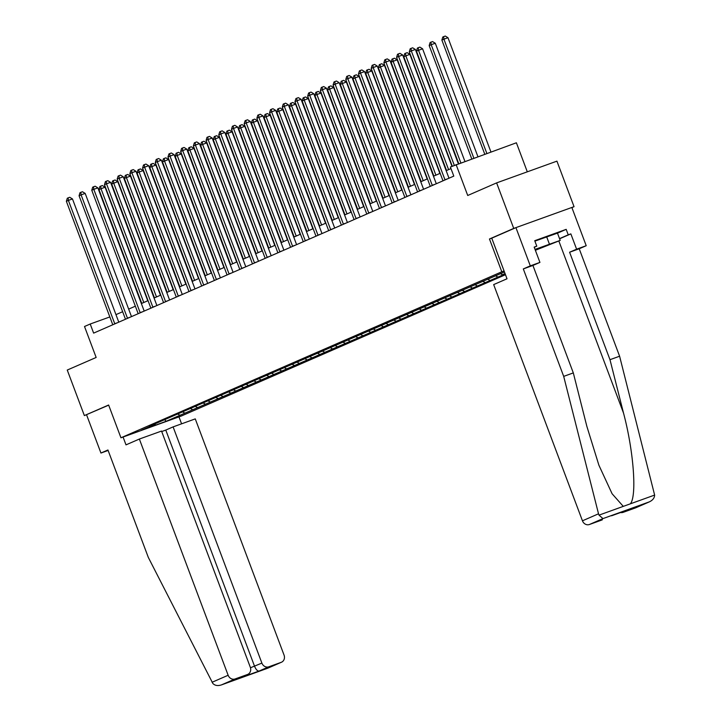 <?xml version="1.0" encoding="UTF-8"?>
<svg xmlns="http://www.w3.org/2000/svg" width="721" height="721" viewBox="0 0 721 721"><rect width="100%" height="100%" fill="white"/><g stroke="black" fill="none" stroke-linecap="round" stroke-linejoin="round"><path stroke-width="1.08" d="M527.303 171.823L516.389 142.785L450.382 167.011L453.806 176.113L93.631 333.12L90.215 324.017L84.51 326.496L96.154 357.463L67.251 370.053L84.366 415.584L108.682 405.157M571.897 207.612L574.042 206.675L556.927 161.144L496.616 182.891L513.731 228.422L489.469 238.993L501.798 271.781L504.078 270.952M501.798 271.781L120.948 437.791L181.25 416.053L505.493 274.71M574.042 206.675L513.731 228.422M504.457 271.961L149.292 426.327L155.24 424.182L141.397 430.221L166.172 421.289L164.92 419.964M505.06 273.565L502.411 274.719L505.124 273.737M166.172 421.289L505.205 273.944M502.411 274.719L500.266 273.574M497.526 276.846L495.597 275.819M489.703 280.253L487.567 279.108M484.818 282.38L482.899 281.352M477.005 285.786L474.86 284.651M472.12 287.922L470.191 286.895M464.306 291.329L462.161 290.184M459.421 293.456L457.493 292.429M451.607 296.863L449.462 295.718M446.723 298.99L444.794 297.962M438.909 302.396L436.764 301.252M434.024 304.523L432.095 303.496M426.201 307.93L424.065 306.795M421.316 310.066L419.397 309.039M413.503 313.473L411.358 312.328M408.618 315.6L406.689 314.572M400.804 319.006L398.659 317.862M395.919 321.133L393.99 320.106M388.105 324.54L385.96 323.405M383.221 326.676L381.292 325.649M375.407 330.083L373.262 328.938M370.522 332.21L368.593 331.182M362.699 335.616L360.563 334.472M357.814 337.743L355.895 336.716M350 341.15L347.855 340.006M345.116 343.277L343.187 342.25M337.302 346.693L335.157 345.548M332.417 348.82L330.488 347.792M324.603 352.227L322.458 351.082M319.718 354.353L317.79 353.326M311.905 357.76L309.76 356.616M307.02 359.887L305.091 358.86M299.206 363.294L297.061 362.158M294.321 365.43L292.393 364.402M286.498 368.837L284.362 367.692M281.614 370.964L279.685 369.936M273.8 374.37L271.655 373.226M268.915 376.497L266.986 375.47M261.101 379.904L258.956 378.759M256.216 382.031L254.288 381.003M248.403 385.447L246.258 384.302M243.518 387.574L241.589 386.546M235.704 390.98L233.559 389.836M230.819 393.107L228.89 392.08M222.996 396.514L220.86 395.369M218.112 398.641L216.183 397.613M210.298 402.048L208.153 400.912M205.413 404.184L203.484 403.156M197.599 407.59L195.454 406.446M192.714 409.717L190.786 408.69M184.9 413.124L182.755 411.979M180.016 415.251L178.087 414.224M456.078 164.523L467.722 195.49L496.616 182.891M120.948 437.791L108.628 405.013L84.366 415.584M109.835 316.943L90.215 324.017M450.976 168.597L446.173 170.688M440.161 173.31L433.465 176.23M427.454 178.844L420.767 181.764M414.755 184.387L408.068 187.298M402.057 189.92L395.369 192.84M389.358 195.454L382.671 198.374M376.659 200.997L369.963 203.908M363.952 206.53L357.265 209.441M351.253 212.064L344.566 214.984M338.555 217.598L331.867 220.518M325.856 223.14L319.169 226.052M313.157 228.674L306.461 231.594M300.45 234.208L293.762 237.128M287.751 239.751L281.064 242.662M275.052 245.284L268.365 248.195M262.354 250.818L255.667 253.738M249.655 256.352L242.959 259.272M236.957 261.894L230.26 264.805M224.249 267.428L217.562 270.348M211.55 272.962L204.863 275.882M198.852 278.504L192.165 281.415M186.153 284.038L179.457 286.949M173.455 289.572L166.758 292.492M160.747 295.105L154.06 298.025M148.048 300.648L141.361 303.559M135.35 306.182L128.662 309.102M122.651 311.715L115.964 314.635M489.469 238.993L491.758 238.173L507.016 278.784L493.669 284.597L582.451 520.814L598.52 513.803L599.016 515.127L602.954 518.606L589.399 524.509A5.84 5.191 -113.6 0 1 582.451 520.814M118.785 322.152L72.47 198.942L68.396 200.411L114.747 323.711A1.947 0.883 -109.8 0 0 114.819 323.891M66.368 201.294L67.305 198.221L68.125 197.869L68.396 200.411L66.368 201.294L112.71 324.594A1.947 0.883 -109.8 0 1 112.773 324.774M68.125 197.869L69.748 197.284L72.47 198.942M147.76 300.765L105.077 187.19L98.966 189.542L141.758 303.388M143.785 302.505L100.994 188.659L100.724 186.117L102.346 185.531L105.077 187.19M98.966 189.542L99.904 186.469L100.724 186.117M535.306 250.115L552.403 243.356L535.099 249.556M534.892 241.129L557.477 233.126L560.208 240.408L535.37 250.295M535.036 249.394L560.208 240.408M546.626 236.704L549.366 243.986M139.36 439.044L228.142 675.262A5.84 5.191 66.4 0 0 235.091 678.957L247.474 674.495A5.84 5.191 66.4 0 0 247.754 674.378A5.84 5.191 66.4 0 0 250.313 667.267L161.531 431.059L139.36 439.044L126.004 444.866L123.066 437.034M235.091 678.957L221.536 684.869C217.832 686.086 214.939 685.617 212.857 683.463L148.328 557.441L107.943 449.985L100.94 453.04L108.114 450.454M100.94 453.04L86.565 414.791M268.825 666.799L281.217 662.329A5.84 5.191 66.4 0 0 281.496 662.22A5.84 5.191 66.4 0 0 284.056 655.101L195.265 418.892L173.103 426.886L261.885 663.095A5.84 5.191 66.4 0 0 268.825 666.799L259.055 671.053C257.451 671.125 255.955 669.539 254.558 666.285L165.776 430.077L161.711 431.546M165.776 430.077L173.103 426.886M178.97 416.873L181.584 423.822M238.543 678.389L247.474 674.495M267.662 668.241L221.32 684.95L267.734 668.214L281.217 662.329M557.486 233.153L566.183 229.359L534.73 240.706L536.784 246.167L534.171 247.105L539.93 262.408L532.927 265.454L573.312 372.91L586.84 426.3L598.908 465.243L612.102 493.759L623.277 506.376L630.37 503.817C637.049 495.976 633.633 450.823 623.521 413.079L609.984 359.689L569.599 252.233L576.602 249.187L570.852 233.883L559.604 238.786M573.312 372.91L563.696 376.38L523.311 268.924L530.305 265.869L515.93 227.629L491.758 238.164M598.52 513.803L563.696 376.38M539.93 262.408L530.305 265.869M532.927 265.454L523.311 268.924M636.075 507.638A5.84 5.191 -113.6 0 1 635.805 507.773A5.84 5.191 -113.6 0 1 635.525 507.881L623.133 512.352A5.84 5.191 -113.6 0 1 620.583 512.532M566.183 229.359L568.238 234.83L570.852 233.883M635.525 507.881L649.08 501.969C652.64 500.383 654.497 498.085 654.632 495.075L619.6 356.219L579.215 248.772L586.218 245.717L576.602 249.187M586.218 245.717L571.843 207.468L515.93 227.629M579.215 248.772L569.599 252.233M619.6 356.219L609.984 359.689M602.332 519.805A5.84 5.191 -113.6 0 1 602.062 519.931A5.84 5.191 -113.6 0 1 601.783 520.048L589.399 524.509M536.784 246.167L534.243 247.276M559.541 238.615L568.238 234.83M632.47 508.251L623.133 512.352M602.954 518.606L649.504 501.798L635.805 507.773M131.483 316.618L85.177 193.408L81.103 194.877L127.446 318.168A1.947 0.883 -109.8 0 0 127.518 318.349M79.067 195.761L80.004 192.687L80.824 192.336L81.103 194.877L79.067 195.761L125.409 319.061A1.947 0.883 -109.8 0 1 125.472 319.241M80.824 192.336L82.455 191.741L85.177 193.408M144.191 311.084L97.876 187.866L93.802 189.335L140.144 312.635A1.947 0.883 -109.8 0 0 140.216 312.815M91.765 190.227L92.712 187.154L93.523 186.793L93.802 189.335L91.765 190.227L138.108 313.518A1.947 0.883 -109.8 0 1 138.171 313.707M93.523 186.793L95.154 186.207L97.876 187.866M160.468 295.231L117.775 181.656L111.665 184.008L154.456 297.854M156.493 296.962L113.702 183.125L113.422 180.583L115.054 179.989L117.775 181.656M111.665 184.008L112.602 180.935L113.422 180.583M173.166 289.698L130.474 176.113L126.4 177.582L124.363 178.475L167.155 292.32M169.192 291.428L126.4 177.582L126.121 175.041L127.752 174.455L130.474 176.113M124.363 178.475L125.31 175.401L126.121 175.041M156.89 305.551L110.574 182.332L106.501 183.801L152.843 307.101A1.947 0.883 -109.8 0 0 152.915 307.281M104.464 184.693L105.41 181.611L106.221 181.259L106.501 183.801L104.464 184.693L150.806 307.984A1.947 0.883 -109.8 0 1 150.869 308.173M106.221 181.259L107.853 180.674L110.574 182.332M169.588 300.008L123.273 176.798L119.199 178.267L165.542 301.558A1.947 0.883 -109.8 0 0 165.614 301.738M117.162 179.15L118.109 176.077L118.92 175.726L119.199 178.267L117.162 179.15L163.514 302.45A1.947 0.883 -109.8 0 1 163.577 302.631M118.92 175.726L120.551 175.14L123.273 176.798M182.287 294.474L135.972 171.265L131.898 172.734L178.249 296.025A1.947 0.883 -109.8 0 0 178.321 296.205M129.87 173.617L130.807 170.544L131.619 170.192L131.898 172.734L129.87 173.617L176.212 296.917A1.947 0.883 -109.8 0 1 176.275 297.097M131.619 170.192L133.25 169.597L135.972 171.265M185.865 284.164L143.173 170.58L139.099 172.049L137.062 172.941L179.853 286.778M181.89 285.895L139.099 172.049L138.82 169.507L140.451 168.921L143.173 170.58M137.062 172.941L138.008 169.859L138.82 169.507M198.563 278.621L155.871 165.046L149.761 167.398L192.552 281.244M194.589 280.361L151.798 166.515L151.518 163.973L153.149 163.388L155.871 165.046M149.761 167.398L150.707 164.325L151.518 163.973M211.262 273.088L168.579 159.512L162.468 161.864L205.26 275.71M207.287 274.818L164.496 160.981L164.226 158.44L165.848 157.845L168.579 159.512M162.468 161.864L163.406 158.791L164.226 158.44M194.985 288.941L148.679 165.722L144.606 167.191L190.948 290.491A1.947 0.883 -109.8 0 0 191.02 290.671M142.569 168.083L143.506 165.01L144.326 164.649L144.606 167.191L142.569 168.083L188.911 291.374A1.947 0.883 -109.8 0 1 188.974 291.563M144.326 164.649L145.957 164.064L148.679 165.722M223.97 267.554L181.277 153.97L177.204 155.439L175.167 156.331L217.958 270.168M219.995 269.284L177.204 155.439L176.924 152.897L178.556 152.311L181.277 153.97M175.167 156.331L176.104 153.258L176.924 152.897M207.693 283.398L161.378 160.188L157.304 161.657L203.646 284.957A1.947 0.883 -109.8 0 0 203.719 285.137M155.267 162.54L156.214 159.467L157.025 159.116L157.304 161.657L155.267 162.54L201.61 285.84A1.947 0.883 -109.8 0 1 201.673 286.021M157.025 159.116L158.656 158.53L161.378 160.188M236.668 262.011L193.976 148.436L187.866 150.788L230.657 264.634M232.694 263.751L189.902 149.905L189.623 147.363L191.254 146.778L193.976 148.436M187.866 150.788L188.812 147.715L189.623 147.363M220.392 277.864L174.076 154.654L170.003 156.124L216.345 279.415A1.947 0.883 -109.8 0 0 216.417 279.595M167.966 157.007L168.912 153.934L169.723 153.582L170.003 156.124L167.966 157.007L214.308 280.307A1.947 0.883 -109.8 0 1 214.371 280.487M169.723 153.582L171.355 152.987L174.076 154.654M249.367 256.478L206.675 142.902L200.564 145.254L243.356 259.1M245.392 258.208L202.601 144.371L202.322 141.83L203.953 141.235L206.675 142.902M200.564 145.254L201.51 142.181L202.322 141.83M233.09 272.331L186.775 149.112L182.701 150.581L229.044 273.881A1.947 0.883 -109.8 0 0 229.116 274.061M180.665 151.473L181.611 148.4L182.422 148.039L182.701 150.581L180.665 151.473L227.007 274.764A1.947 0.883 -109.8 0 1 227.079 274.953M182.422 148.039L184.053 147.454L186.775 149.112M262.065 250.944L219.373 137.36L215.3 138.829L213.263 139.721L256.054 253.567M258.091 252.674L215.3 138.829L215.02 136.287L216.651 135.701L219.373 137.36M213.263 139.721L214.209 136.648L215.02 136.287M245.789 266.797L199.474 143.578L195.4 145.047L241.751 268.347A1.947 0.883 -109.8 0 0 241.823 268.527M193.363 145.939L194.309 142.857L195.121 142.506L195.4 145.047L193.363 145.939L239.714 269.23A1.947 0.883 -109.8 0 1 239.778 269.42M195.121 142.506L196.752 141.92L199.474 143.578M274.764 245.41L232.072 131.826L227.998 133.295L225.97 134.187L268.753 248.024M270.79 247.141L227.998 133.295L227.719 130.753L229.35 130.168L232.072 131.826M225.97 134.187L226.908 131.105L227.719 130.753M258.488 261.254L212.181 138.044L208.108 139.514L254.45 262.805A1.947 0.883 -109.8 0 0 254.522 262.985M206.071 140.397L207.008 137.323L207.828 136.972L208.108 139.514L206.071 140.397L252.413 263.697A1.947 0.883 -109.8 0 1 252.476 263.877M207.828 136.972L209.46 136.386L212.181 138.044M287.472 239.868L244.78 126.292L238.669 128.644L281.46 242.49M283.497 241.607L240.706 127.761L240.426 125.22L242.058 124.634L244.78 126.292M238.669 128.644L239.606 125.571L240.426 125.22M271.195 255.721L224.88 132.511L220.806 133.98L267.149 257.271A1.947 0.883 -109.8 0 0 267.221 257.451M218.769 134.863L219.716 131.79L220.527 131.438L220.806 133.98L218.769 134.863L265.112 258.163A1.947 0.883 -109.8 0 1 265.175 258.343M220.527 131.438L222.158 130.843L224.88 132.511M300.17 234.334L257.478 120.758L251.368 123.111L294.159 236.957M296.196 236.064L253.404 122.228L253.125 119.677L254.756 119.091L257.478 120.758M251.368 123.111L252.314 120.037L253.125 119.677M283.894 250.187L237.579 126.968L233.505 128.437L279.847 251.737A1.947 0.883 -109.8 0 0 279.919 251.917M231.468 129.329L232.414 126.256L233.225 125.896L233.505 128.437L231.468 129.329L277.81 252.62A1.947 0.883 -109.8 0 1 277.873 252.81M233.225 125.896L234.857 125.31L237.579 126.968M312.869 228.8L270.177 115.216L266.103 116.685L264.066 117.577L306.858 231.414M308.894 230.531L266.103 116.685L265.824 114.143L267.455 113.558L270.177 115.216M264.066 117.577L265.013 114.504L265.824 114.143M296.592 244.644L250.277 121.434L246.203 122.903L292.546 246.203A1.947 0.883 -109.8 0 0 292.618 246.384M244.167 123.787L245.113 120.713L245.924 120.362L246.203 122.903L244.167 123.787L290.509 247.087A1.947 0.883 -109.8 0 1 290.581 247.267M245.924 120.362L247.555 119.776L250.277 121.434M325.568 223.258L282.875 109.682L276.765 112.034L319.556 225.88M321.593 224.997L278.802 111.151L278.522 108.61L280.154 108.024L282.875 109.682M276.765 112.034L277.711 108.961L278.522 108.61M309.291 239.111L262.976 115.901L258.902 117.37L305.244 240.661A1.947 0.883 -109.8 0 0 305.325 240.841M256.865 118.253L257.812 115.18L258.623 114.828L258.902 117.37L256.865 118.253L303.217 241.553A1.947 0.883 -109.8 0 1 303.28 241.733M258.623 114.828L260.254 114.233L262.976 115.901M338.266 217.724L295.574 104.148L289.463 106.501L332.255 220.347M334.292 219.454L291.5 105.617L291.221 103.076L292.852 102.481L295.574 104.148M289.463 106.501L290.41 103.427L291.221 103.076M321.99 233.577L275.683 110.358L271.601 111.827L317.952 235.127A1.947 0.883 -109.8 0 0 318.024 235.307M269.573 112.719L270.51 109.646L271.33 109.286L271.601 111.827L269.573 112.719L315.915 236.01A1.947 0.883 -109.8 0 1 315.978 236.2M271.33 109.286L272.953 108.7L275.683 110.358M350.974 212.19L308.282 98.606L304.208 100.075L302.171 100.967L344.962 214.813M346.99 213.921L304.208 100.075L303.929 97.533L305.56 96.947L308.282 98.606M302.171 100.967L303.108 97.894L303.929 97.533M334.697 228.043L288.382 104.824L284.308 106.293L330.651 229.593A1.947 0.883 -109.8 0 0 330.723 229.774M282.272 107.186L283.209 104.103L284.029 103.752L284.308 106.293L282.272 107.186L328.614 230.477A1.947 0.883 -109.8 0 1 328.677 230.666M284.029 103.752L285.66 103.166L288.382 104.824M363.672 206.657L320.98 93.072L316.907 94.541L314.87 95.433L357.661 209.27M359.698 208.387L316.907 94.541L316.627 92L318.258 91.414L320.98 93.072M314.87 95.433L315.816 92.351L316.627 92M347.396 222.501L301.081 99.291L297.007 100.76L343.349 224.051A1.947 0.883 -109.8 0 0 343.421 224.231M294.97 101.643L295.916 98.57L296.728 98.218L297.007 100.76L294.97 101.643L341.312 224.943A1.947 0.883 -109.8 0 1 341.375 225.123M296.728 98.218L298.359 97.632L301.081 99.291M376.371 201.114L333.679 87.538L327.568 89.891L370.36 203.737M372.397 202.853L329.605 89.007L329.326 86.466L330.957 85.88L333.679 87.538M327.568 89.891L328.515 86.817L329.326 86.466M360.094 216.967L313.779 93.757L309.706 95.226L356.048 218.517A1.947 0.883 -109.8 0 0 356.12 218.697M307.669 96.109L308.615 93.036L309.426 92.685L309.706 95.226L307.669 96.109L354.011 219.409A1.947 0.883 -109.8 0 1 354.083 219.59M309.426 92.685L311.057 92.09L313.779 93.757M389.07 195.58L346.377 82.005L340.267 84.357L383.058 198.203M385.095 197.311L342.304 83.474L342.024 80.923L343.656 80.337L346.377 82.005M340.267 84.357L341.213 81.284L342.024 80.923M372.793 211.433L326.478 88.214L322.404 89.683L368.746 212.983A1.947 0.883 -109.8 0 0 368.819 213.164M320.367 90.576L321.314 87.502L322.125 87.142L322.404 89.683L320.367 90.576L366.719 213.867A1.947 0.883 -109.8 0 1 366.782 214.056M322.125 87.142L323.756 86.556L326.478 88.214M401.768 190.047L359.076 76.462L355.002 77.931L352.966 78.823L395.757 192.66M397.794 191.777L355.002 77.931L354.723 75.39L356.354 74.804L359.076 76.462M352.966 78.823L353.912 75.75L354.723 75.39M385.492 205.891L339.185 82.681L335.103 84.15L381.454 207.45A1.947 0.883 -109.8 0 0 381.526 207.63M333.075 85.033L334.012 81.96L334.832 81.608L335.103 84.15L333.075 85.033L379.417 208.333A1.947 0.883 -109.8 0 1 379.48 208.513M334.832 81.608L336.455 81.022L339.185 82.681M414.476 184.504L371.784 70.928L365.673 73.281L408.465 187.127M410.492 186.243L367.701 72.397L367.431 69.856L369.053 69.27L371.784 70.928M365.673 73.281L366.61 70.207L367.431 69.856M398.199 200.357L351.884 77.147L347.81 78.616L394.153 201.907A1.947 0.883 -109.8 0 0 394.225 202.087M345.774 79.499L346.711 76.426L347.531 76.075L347.81 78.616L345.774 79.499L392.116 202.799A1.947 0.883 -109.8 0 1 392.179 202.98M347.531 76.075L349.162 75.48L351.884 77.147M427.174 178.97L384.482 65.395L378.372 67.747L421.163 181.593M423.2 180.701L380.409 66.864L380.129 64.322L381.76 63.727L384.482 65.395M378.372 67.747L379.318 64.674L380.129 64.322M410.898 194.823L364.583 71.604L360.509 73.073L406.851 196.373A1.947 0.883 -109.8 0 0 406.923 196.554M358.472 73.966L359.418 70.892L360.23 70.532L360.509 73.073L358.472 73.966L404.814 197.257A1.947 0.883 -109.8 0 1 404.878 197.446M360.23 70.532L361.861 69.946L364.583 71.604M439.873 173.437L397.181 59.852L393.107 61.321L391.07 62.213L433.862 176.059M435.899 175.167L393.107 61.321L392.828 58.78L394.459 58.194L397.181 59.852M391.07 62.213L392.017 59.14L392.828 58.78M423.597 189.29L377.281 66.071L373.208 67.54L419.55 190.84A1.947 0.883 -109.8 0 0 419.622 191.02M371.171 68.432L372.117 65.35L372.928 64.998L373.208 67.54L371.171 68.432L417.513 191.723A1.947 0.883 -109.8 0 1 417.585 191.912M372.928 64.998L374.56 64.412L377.281 66.071M451.977 166.317L409.879 54.318L403.769 56.68L446.56 170.516M448.597 169.633L405.806 55.787L405.526 53.246L407.158 52.66L409.879 54.318M403.769 56.68L404.715 53.597L405.526 53.246M436.295 183.747L389.98 60.537L385.906 62.006L432.249 185.297A1.947 0.883 -109.8 0 0 432.321 185.477M383.869 62.889L384.816 59.816L385.627 59.464L385.906 62.006L383.869 62.889L430.221 186.189A1.947 0.883 -109.8 0 1 430.284 186.369M385.627 59.464L387.258 58.879L389.98 60.537M464.892 161.351L422.578 48.785L416.468 51.137L458.736 163.568M460.818 162.82L418.504 50.254L418.225 47.712L419.856 47.126L422.578 48.785M416.468 51.137L417.414 48.064L418.225 47.712M448.994 178.213L402.688 55.003L398.605 56.472L444.956 179.763A1.947 0.883 -109.8 0 0 445.028 179.944M396.577 57.356L397.514 54.282L398.334 53.931L398.605 56.472L396.577 57.356L442.919 180.656A1.947 0.883 -109.8 0 1 442.982 180.836M398.334 53.931L399.957 53.336L402.688 55.003M477.906 156.655L435.286 43.251L431.203 44.72L429.175 45.603L471.75 158.881M473.832 158.124L431.203 44.72L430.933 42.169L432.555 41.584L435.286 43.251M429.175 45.603L430.113 42.53L430.933 42.169M458.331 163.721L415.386 49.461L411.312 50.93L454.302 165.307M409.276 51.822L410.213 48.749L411.033 48.388L411.312 50.93L409.276 51.822L452.265 166.191M411.033 48.388L412.664 47.802L415.386 49.461M490.929 151.96L447.984 37.708L443.911 39.177L441.874 40.07L484.764 154.186M486.855 153.429L443.911 39.177L443.631 36.636L445.263 36.05L447.984 37.708M441.874 40.07L442.811 36.996L443.631 36.636M114.747 323.711L117.55 322.693M259.055 671.053L237.705 678.749M212.073 682.264L228.142 675.262M250.475 667.763L261.885 663.095M599.016 515.127L623.277 506.376M630.37 503.817L654.632 495.075M611.552 515.785L632.903 508.089M558.838 241.003L623.521 413.079M127.446 318.168L130.249 317.159M140.144 312.635L142.947 311.625M152.843 307.101L155.646 306.092M165.542 301.558L168.344 300.549M178.249 296.025L181.052 295.015M190.948 290.491L193.751 289.481M203.646 284.957L206.449 283.939M216.345 279.415L219.148 278.405M229.044 273.881L231.847 272.871M241.751 268.347L244.554 267.338M254.45 262.805L257.253 261.795M267.149 257.271L269.951 256.261M279.847 251.737L282.65 250.728M292.546 246.203L295.349 245.185M305.244 240.661L308.047 239.651M317.952 235.127L320.755 234.118M330.651 229.593L333.453 228.584M343.349 224.051L346.152 223.041M356.048 218.517L358.851 217.508M368.746 212.983L371.549 211.974M381.454 207.45L384.257 206.431M394.153 201.907L396.956 200.898M406.851 196.373L409.654 195.364M419.55 190.84L422.353 189.83M432.249 185.297L435.051 184.288M444.956 179.763L447.759 178.754M247.754 674.378L238.128 678.578M281.496 662.22L267.797 668.187M611.624 515.767L632.687 508.17"/></g></svg>
